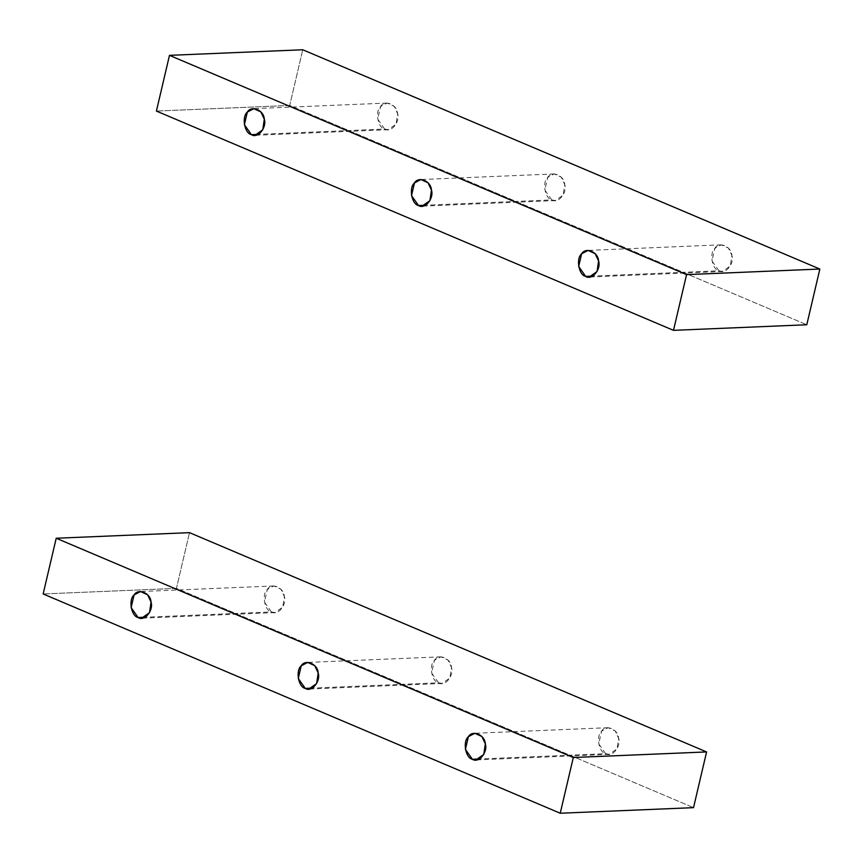 <?xml version="1.0" encoding="UTF-8"?>
<svg xmlns="http://www.w3.org/2000/svg" width="863" height="863" viewBox="0 0 863 863"><rect width="100%" height="100%" fill="white"/><g stroke="black" fill="none" stroke-linecap="round" stroke-linejoin="round"><path stroke-width="0.65" stroke-dasharray="4.32 3.24" d="M271.403 611.932L264.412 602.007L267.379 589.343L273.819 585.955L280.896 589.192L284.337 596.538L282.794 607.099L274.93 612.59L271.403 611.932L145.103 617.228L271.403 611.932C277.584 616.225 287.088 604.909 284.337 596.538C283.981 587.498 271.521 582.212 267.379 589.343C261.554 594.078 264.51 610.68 271.403 611.932M438.544 682.816L431.543 672.881L434.521 660.217L440.95 656.829L448.026 660.066L451.478 667.412L449.925 677.973L442.072 683.464L438.544 682.816L312.244 688.102L438.544 682.816C444.725 687.099 454.229 675.794 451.478 667.412C451.122 658.383 438.663 653.097 434.521 660.217C428.695 664.963 431.651 681.565 438.544 682.816M605.686 753.69L598.685 743.766L601.651 731.101L608.091 727.703L615.168 730.939L618.62 738.297L617.067 748.857L609.213 754.348L605.686 753.69L479.386 758.987L605.686 753.69C611.856 757.984 621.371 746.668 618.62 738.297C618.264 729.257 605.804 723.971 601.651 731.101C595.826 735.837 598.793 752.439 605.686 753.69M176.44 588.372L43.15 593.96L176.44 588.372L693.518 807.649L176.44 588.372L189.504 532.654L176.44 588.372M718.944 270.799L711.943 260.874L714.92 248.21L721.349 244.822L728.426 248.059L731.878 255.405L730.325 265.966L722.471 271.457L718.944 270.799L592.644 276.095L718.944 270.799C725.125 275.092 734.629 263.787 731.878 255.405C731.522 246.376 719.062 241.09 714.92 248.21C709.095 252.956 712.051 269.547 718.944 270.799M551.802 199.925L544.812 190L547.778 177.336L554.219 173.938L561.284 177.185L564.736 184.531L563.183 195.092L555.33 200.583L551.802 199.925L425.502 205.221L551.802 199.925C557.983 204.218 567.487 192.902 564.736 184.531C564.38 175.491 551.921 170.205 547.778 177.336C541.953 182.071 544.909 198.673 551.802 199.925M384.661 129.051L377.67 119.116L380.637 106.451L387.077 103.064L394.154 106.3L397.606 113.646L396.052 124.218L388.188 129.709L384.661 129.051L258.371 134.348L384.661 129.051C390.842 133.344 400.346 122.028 397.606 113.646C397.25 104.617 384.779 99.331 380.637 106.451C374.812 111.198 377.767 127.8 384.661 129.051M289.698 105.48L156.408 111.068L289.698 105.48L806.786 324.758L289.698 105.48L302.762 49.763L289.698 105.48M273.819 585.955L140.529 591.543M274.93 612.59L141.651 618.178M440.95 656.829L307.67 662.417M442.072 683.464L308.781 689.062M608.091 727.703L474.812 733.291M609.213 754.348L475.923 759.936M721.349 244.822L588.07 250.41M722.471 271.457L589.181 277.045M554.219 173.938L420.928 179.536M555.33 200.583L422.05 206.171M387.077 103.064L253.787 108.652M388.188 129.709L254.909 135.297"/><path stroke-width="1.29" d="M145.103 617.228L138.123 617.52L141.651 618.178L149.504 612.687L151.057 602.126L147.605 594.78L140.529 591.543L134.089 594.931L131.122 607.595L138.123 617.52L145.103 617.228M312.244 688.102L305.254 688.404L308.781 689.062L316.645 683.572L318.188 673L314.747 665.653L307.67 662.417L301.23 665.805L298.264 678.469L305.254 688.404L312.244 688.102M479.386 758.987L472.395 759.278L475.923 759.936L483.776 754.445L485.33 743.884L481.878 736.527L474.812 733.291L468.372 736.689L465.394 749.354L472.395 759.278L479.386 758.987M43.15 593.96L56.214 538.242L189.504 532.654L706.592 751.932L573.302 757.52L560.238 813.237L693.518 807.649L706.592 751.932L693.518 807.649L560.238 813.237L43.15 593.96L560.238 813.237L573.302 757.52L706.592 751.932L189.504 532.654L56.214 538.242L573.302 757.52L56.214 538.242L43.15 593.96M472.395 759.278C465.502 758.027 462.546 741.425 468.372 736.689C472.514 729.559 484.974 734.845 485.33 743.884C488.08 752.256 478.577 763.572 472.395 759.278M305.254 688.404C298.361 687.153 295.405 670.551 301.23 665.805C305.373 658.685 317.843 663.971 318.188 673C320.939 681.382 311.435 692.698 305.254 688.404M138.123 617.52C131.23 616.268 128.263 599.677 134.089 594.931C138.242 587.811 150.701 593.097 151.057 602.126C153.797 610.497 144.294 621.813 138.123 617.52M592.644 276.095L585.653 276.397L589.181 277.045L597.045 271.554L598.588 260.993L595.146 253.646L588.07 250.41L581.63 253.798L578.663 266.462L585.653 276.397L592.644 276.095M425.502 205.221L418.512 205.513L422.05 206.171L429.903 200.68L431.457 190.119L428.005 182.773L420.928 179.536L414.488 182.924L411.522 195.588L418.512 205.513L425.502 205.221M258.371 134.348L251.381 134.639L254.909 135.297L262.762 129.806L264.315 119.234L260.863 111.888L253.787 108.652L247.347 112.05L244.38 124.704L251.381 134.639L258.371 134.348M156.408 111.068L169.482 55.351L302.762 49.763L819.85 269.04L686.56 274.628L673.496 330.346L806.786 324.758L819.85 269.04L806.786 324.758L673.496 330.346L156.408 111.068L673.496 330.346L686.56 274.628L819.85 269.04L302.762 49.763L169.482 55.351L686.56 274.628L169.482 55.351L156.408 111.068M251.381 134.639C244.488 133.387 241.532 116.785 247.347 112.05C251.5 104.919 263.959 110.205 264.315 119.234C267.066 127.616 257.562 138.932 251.381 134.639M418.512 205.513C411.629 204.261 408.663 187.659 414.488 182.924C418.631 175.793 431.101 181.079 431.457 190.119C434.197 198.49 424.693 209.806 418.512 205.513M585.653 276.397C578.76 275.146 575.804 258.544 581.63 253.798C585.772 246.678 598.242 251.964 598.588 260.993C601.338 269.375 591.835 280.68 585.653 276.397"/></g></svg>
